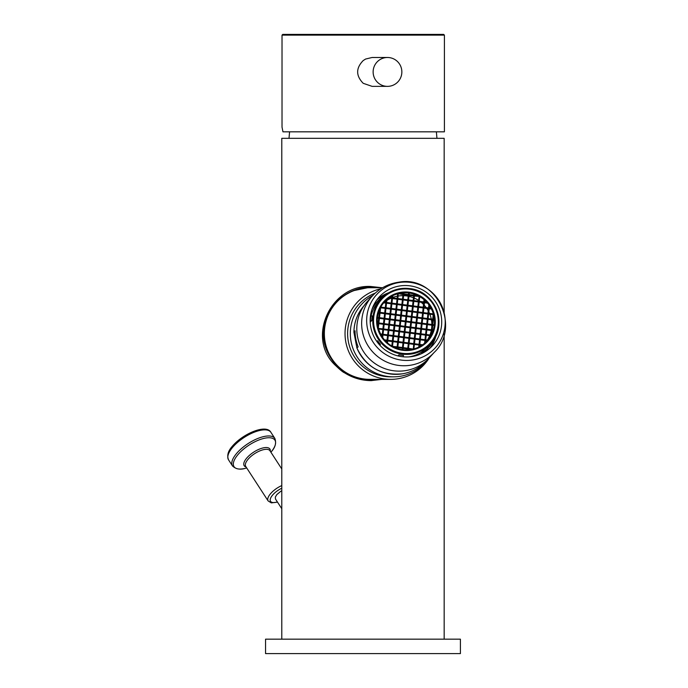 <?xml version="1.0" encoding="UTF-8"?>
<svg xmlns="http://www.w3.org/2000/svg" width="688" height="688" viewBox="0 0 688 688"><rect width="100%" height="100%" fill="white"/><g stroke="black" fill="none" stroke-linecap="round" stroke-linejoin="round"><path stroke-width="1.03" d="M387.482 86.361L372.096 86.361L363.212 83.308C355.816 75.723 355.816 68.138 363.212 60.553L365.595 59.048L372.096 57.491L387.482 57.491A14.431 14.345 -90 0 1 393.957 84.813A14.431 14.345 -90 0 1 373.524 75.276A14.431 14.345 -90 0 1 387.482 57.491M281.788 508.716L275.441 498.938L275.32 497.114L276.86 494.534L280.876 491.215L276.705 494.724M281.788 490.768A7.215 2.933 147 0 0 280.876 491.215M429.278 357.855A45.829 45.597 -90 0 1 345.29 338.436A45.829 45.597 -90 0 1 380.937 288.754M382.648 287.713L369.929 287.713A45.829 45.597 -90 0 0 354.767 376.757A45.829 45.597 -90 0 0 369.929 379.363L390.629 379.363M354.767 376.757L353.813 376.413A45.468 45.236 -90 0 1 346.769 373.214M329.466 355.911A45.468 45.236 -90 0 1 329.44 311.208M346.752 293.862A45.468 45.236 -90 0 1 353.813 290.654L354.767 290.319M428.4 358.792A43.301 43.086 -90 0 1 358.482 358.904A43.301 43.086 -90 0 1 372.801 295.505M393.398 376.835L390.698 376.835A43.301 43.086 -90 0 1 375.244 293.114M364.279 305.463C357.571 313.066 354.105 321.975 353.907 332.192L356.891 347.982C366.24 367.332 381.522 375.932 402.738 373.782C411.897 372.131 419.603 367.899 425.863 361.097M425.468 361.527A41.495 40.73 42.1 0 1 402.772 373.765A41.495 40.73 42.1 0 1 356.96 348.076L358.113 346.795A41.495 40.73 -137.9 0 1 355.077 330.808L353.916 332.089A41.495 40.73 42.1 0 1 363.883 305.902M372.096 296.261L367.246 301.636A41.856 41.082 42.1 0 0 361.819 348.773A41.856 41.082 42.1 0 0 404.441 370.78A41.856 41.082 42.1 0 0 429.372 357.751L434.223 352.376A41.856 41.082 42.1 0 1 409.3 365.405A41.856 41.082 42.1 0 1 366.67 343.398A41.856 41.082 42.1 0 1 372.096 296.261C379.286 288.427 388.187 283.731 398.816 282.183C436.665 274.933 461.123 327.342 434.223 352.376M411.742 360.125A39.603 38.872 42.1 0 0 444.783 316.179A39.603 38.872 42.1 0 0 400.132 282.381A39.603 38.872 42.1 0 0 367.091 326.327A39.603 38.872 42.1 0 0 411.742 360.125M411.226 356.668A36.086 35.415 42.1 0 0 432.718 345.436A36.086 35.415 42.1 0 0 437.396 304.81A36.086 35.415 42.1 0 0 400.648 285.83A36.086 35.415 42.1 0 0 379.157 297.061A36.086 35.415 42.1 0 0 374.478 337.696A36.086 35.415 42.1 0 0 411.226 356.668M430.249 347.904A36.086 35.415 42.1 0 0 436.063 335.391M388.815 292.71A36.086 35.415 42.1 0 0 376.955 299.77M430.12 348.025A36.086 35.415 42.1 0 0 435.71 336.157M388.092 293.14A36.086 35.415 42.1 0 0 385.16 294.378A34.46 33.824 42.1 0 0 381.401 297.268L379.552 299.314L380.172 299.985M384.988 294.464A36.086 35.415 42.1 0 0 376.852 299.908A36.086 35.415 -137.9 0 1 384.841 294.559M385.185 294.395A36.086 35.415 -137.9 0 1 387.955 293.226M435.642 336.303A36.086 35.415 -137.9 0 1 430.095 348.042M423.86 352.488A34.46 33.824 42.1 0 0 426.56 349.831L427.42 348.876A34.46 33.824 42.1 0 0 427.454 348.842M376.31 302.643A34.46 33.824 42.1 0 0 376.276 302.686L375.416 303.632A34.46 33.824 42.1 0 0 373.042 306.581M423 352.961A34.46 33.824 42.1 0 0 427.42 348.876M376.276 302.686A34.46 33.824 42.1 0 0 372.664 307.493M372.621 307.596A34.46 33.824 -137.9 0 1 376.345 302.608L377.127 301.74A34.46 33.824 -137.9 0 1 379.552 299.314M433.784 339.588A34.46 33.824 -137.9 0 1 428.271 347.93L427.489 348.799A34.46 33.824 -137.9 0 1 422.905 353.013M370.187 322.233L371.778 320.47A33.377 32.766 42.1 0 1 372.285 315.904L370.935 316.024A34.46 33.824 42.1 0 0 370.402 320.746L370.153 321.021M370.935 316.024L370.368 316.643M372.01 309.265A34.46 33.824 -137.9 0 1 377.127 301.74M438.075 329.483L438.17 329.552A34.46 33.824 42.1 0 0 438.471 327.531M428.271 347.93A34.46 33.824 -137.9 0 1 425.846 350.355L427.695 348.309A34.46 33.824 42.1 0 1 423.971 351.215L422.114 353.262A34.46 33.824 -137.9 0 1 421.305 353.787M403.142 356.805L403.478 355.438A33.377 32.766 42.1 0 1 401.173 355.214A33.377 32.766 42.1 0 1 398.885 354.836L398.455 356.04M398.885 354.836L397.922 355.911M422.114 353.262L421.391 352.196M376.757 341.386L377.609 340.723A33.377 32.766 42.1 0 0 380.49 344.378L379.793 345.152M380.49 344.378L379.742 345.092M371.778 320.47L370.402 320.746M382.313 297.68L381.401 297.268M385.736 294.739L385.134 294.361M423.971 351.215L423.662 349.986A33.377 32.766 42.1 0 0 427.265 347.173L427.695 348.309M423.662 349.986L422.036 351.774A33.377 32.766 42.1 0 1 408.904 356.9M427.325 347.337A33.377 32.766 42.1 0 0 428.005 346.614L430.611 343.725A33.377 32.766 -137.9 0 1 402.17 354.114A33.377 32.766 -137.9 0 1 374.943 332.639A33.377 32.766 -137.9 0 1 381.075 298.979A33.377 32.766 -137.9 0 1 409.523 288.59C398.275 287.412 388.789 290.878 381.075 298.979L378.46 301.869A33.377 32.766 42.1 0 0 371.021 316.016M425.906 342.099A28.87 28.337 42.1 0 0 426.947 340.698M427.386 340.027A28.87 28.337 42.1 0 0 429.682 335.675M429.957 334.979A28.87 28.337 42.1 0 0 431.273 330.507M431.41 329.793A28.87 28.337 42.1 0 0 431.858 325.2M431.858 324.478A28.87 28.337 42.1 0 0 431.419 319.765M431.273 319.026A28.87 28.337 42.1 0 0 429.837 314.184M429.518 313.418A28.87 28.337 42.1 0 0 428.848 311.956M428.237 310.795A28.87 28.337 42.1 0 0 426.766 308.405M426.19 307.605A28.87 28.337 42.1 0 0 424.195 305.171M423.533 304.474A28.87 28.337 42.1 0 0 421.159 302.299M420.041 301.43A28.87 28.337 42.1 0 0 419.267 300.871M418.579 300.407A28.87 28.337 42.1 0 0 414.167 298.042M413.462 297.749A28.87 28.337 42.1 0 0 408.947 296.356M408.225 296.201A28.87 28.337 42.1 0 0 406.41 295.909A28.87 28.337 42.1 0 0 403.607 295.685M402.867 295.668A28.87 28.337 42.1 0 0 398.154 296.038M397.406 296.167A28.87 28.337 42.1 0 0 392.573 297.534M390.672 298.343A28.87 28.337 42.1 0 0 386.828 300.527M386.02 301.095A28.87 28.337 42.1 0 0 384.609 302.204M383.878 302.832A28.87 28.337 42.1 0 0 383.164 303.494M412.568 305.833L407.95 305.231L408.543 299.942L413.161 300.536L413.075 301.249L413.66 295.952L409.059 295.35L409.308 293.157L408.577 293.062M431.281 308.998L430.886 308.224L431.29 308.989L429.209 308.723L429.518 305.936L428.882 305.025L428.555 307.914M423.868 308.026L424.728 300.389L424.057 299.813L423.817 301.92M414.572 294.421L413.866 294.189L414.572 294.421L413.866 294.189L414.572 294.421L414.391 296.038L419.25 296.425L414.477 295.333L414.391 296.038L414.468 295.333M419.723 296.76L419.25 296.425L419.723 296.76L419.216 301.318L423.834 301.92M427.343 303.098L426.646 302.29L424.548 302.015M427.36 303.107L424.47 302.729M430.903 308.215L429.286 308.009M425.408 342.572L426.233 335.211L430.765 335.813L431.023 335.331L430.774 335.813L431.806 333.792L433.793 316.119L433.354 314.528M434.334 320.144L434.274 319.413L434.334 320.144L434.274 319.413L434.334 320.144L433.354 320.023M425.64 340.526L427.239 340.732L427.807 340.087L427.239 340.732L427.807 340.087L427.239 340.732L427.807 340.087L425.717 339.812L425.64 340.517L425.717 339.812M433.225 330.034L433.01 330.722L433.225 330.034L433.01 330.722L433.225 330.034L432.245 329.905L432.159 330.61L432.245 329.905M434.248 324.788L434.171 325.501L434.248 324.788L434.171 325.501L434.248 324.788L432.838 324.598L432.761 325.312L432.838 324.607M395.961 309.058L396.555 303.761L396.469 304.466L396.555 303.761L396.469 304.466L391.868 303.872L392.779 295.737L391.988 296.141L391.73 298.472L391.816 297.766L391.73 298.472L391.816 297.766L389.709 297.483L388.832 298.093M403.916 292.899L403.177 292.942L403.916 292.899M392.538 297.861L392.461 298.566L392.538 297.861L397.157 298.454L397.071 299.168L397.655 293.896L399.685 293.406L403.091 293.845L402.996 294.559L403.177 292.95M390.621 308.362L391.137 303.778L386.527 303.176L386.931 299.572L386.114 300.303L385.805 303.081L385.882 302.367L385.805 303.081L385.882 302.367L384.282 302.161M402.231 349.616L402.463 347.543L402.385 348.248L402.463 347.543L402.385 348.248L397.776 347.655L397.853 346.941L397.776 347.655L397.853 346.941L402.471 347.543L403.056 342.246L402.979 342.951L403.056 342.246L402.979 342.951L398.369 342.357L400.751 321.141M403.056 342.237L403.65 336.939L403.572 337.653L403.65 336.939L403.572 337.653L398.963 337.06M403.65 336.939L404.252 331.642L404.166 332.356L404.252 331.642L404.166 332.356L399.565 331.754M399.642 331.04L404.26 331.642L404.845 326.344L404.768 327.049L404.845 326.344L404.768 327.049L400.158 326.456M400.235 325.742L404.854 326.344L405.438 321.047L405.361 321.752L405.438 321.047L405.361 321.752L400.751 321.158L403.134 299.942M401.345 315.861L405.954 316.454L405.438 321.038L400.829 320.445M401.938 310.555L402.016 309.849L401.938 310.555L406.548 311.157L406.032 315.74L401.422 315.138L401.345 315.852L401.422 315.147M402.532 305.257L402.609 304.543L402.532 305.257L407.141 305.859L407.219 305.145L406.625 310.443M403.925 292.899L403.125 299.951L403.211 299.246L403.125 299.951L407.735 300.561L407.821 299.848L407.219 305.137M403.727 294.662L408.328 295.255L408.414 294.541L407.812 299.839L403.211 299.237M402.962 349.719L403.71 343.037L408.311 343.647L408.397 342.934L407.795 348.231L403.194 347.629M403.108 348.343L403.194 347.638L403.108 348.343L407.717 348.954L407.795 348.24L407.614 349.9M403.701 343.045L404.303 337.739M408.388 342.934L408.904 338.35L404.303 337.748L405.567 326.439M404.303 337.748L404.381 337.034L404.303 337.748M404.897 332.45L404.974 331.736L404.897 332.45L409.498 333.052L409.584 332.338L408.99 337.636M406.083 321.846L406.161 321.141L406.083 321.846L410.693 322.448L410.77 321.735L410.177 327.032L405.567 326.43L406.685 316.54M406.169 321.133L410.788 321.735L411.286 317.151L406.677 316.549L406.754 315.835M407.27 311.251L407.95 305.24M408.543 299.942L409.059 295.341M424.591 343.295L424.995 339.717L424.917 340.422L424.995 339.717L424.917 340.422L420.308 339.829L420.901 334.514M425.511 335.125L425.588 334.42L425.511 335.125M425.588 334.411L426.182 329.122L426.104 329.827L426.182 329.122L426.104 329.827L421.495 329.234M419.534 346.7L420.385 339.115L425.003 339.717L425.502 335.133L420.901 334.531L420.979 333.818L421.572 328.52L426.19 329.113L426.775 323.816L426.698 324.53L426.775 323.816L426.698 324.53L422.088 323.936L422.69 318.621L427.291 319.232L427.368 318.518L426.775 323.816L422.165 323.214L422.088 323.928L422.165 323.222M422.681 318.63L422.759 317.916L422.681 318.63L422.759 317.916L427.386 318.518L427.884 313.934L423.275 313.332L423.361 312.619L423.275 313.324L423.361 312.619L427.979 313.212L427.884 313.926L428.564 307.914L428.478 308.628L428.564 307.914L428.478 308.628L423.877 308.035M426.233 335.219L426.835 329.913M430.92 335.108L431.514 329.81L431.436 330.524L431.514 329.81L431.436 330.524L426.827 329.922L426.904 329.208L428.022 319.309L432.623 319.929L432.709 319.215L432.03 325.218L432.116 324.512L432.03 325.218L432.116 324.512L427.506 323.91L427.42 324.624L427.506 323.91M426.827 329.922L426.904 329.208L426.827 329.922M429.209 308.714L428.013 319.318M418.751 347.096L419.061 344.327L418.983 345.032L419.061 344.327L418.983 345.032L414.374 344.439L414.451 343.725M414.976 339.124L414.46 343.725L419.078 344.318L419.654 339.021L419.577 339.734L419.654 339.021L419.577 339.734L414.967 339.141L415.569 333.826M419.654 339.021L420.256 333.723L420.17 334.437L420.256 333.723L420.17 334.437L415.569 333.835L417.349 317.925L421.959 318.535L422.036 317.822L421.443 323.119L416.833 322.517M420.248 333.723L420.85 328.425L420.772 329.131L420.85 328.425L420.772 329.131L416.163 328.537L416.24 327.823L416.163 328.537M416.24 327.823L420.858 328.425L421.443 323.128L421.366 323.833L421.443 323.128L421.366 323.833L416.756 323.24L416.833 322.526L416.756 323.231M417.349 317.933L417.427 317.228L417.349 317.933L417.427 317.228L422.045 317.822L422.552 313.238L417.943 312.636L418.02 311.922L417.943 312.636L418.02 311.922L422.647 312.524L423.223 307.226L423.146 307.932L423.223 307.226L423.146 307.932L418.536 307.338L419.138 302.023L423.739 302.634L423.825 301.929L423.223 307.218M419.706 345.127L419.792 344.421L419.706 345.127L421.753 345.393M420.308 339.829L420.385 339.115M420.901 334.523L420.979 333.818L420.901 334.523M421.572 328.52L422.088 323.919M404.974 331.736L409.592 332.338L410.177 327.041L410.1 327.746L410.177 327.041L410.1 327.746L405.49 327.153M411.364 316.437L411.966 311.139L411.88 311.845L411.966 311.139L411.88 311.845L407.279 311.251L406.763 315.835L411.381 316.437M412.559 305.842L412.473 306.547L412.559 305.842M409.136 294.636L413.755 295.238L413.669 295.943L413.858 294.197M408.354 349.857L409.635 338.427M408.448 349.04L408.526 348.334L408.448 349.04L411.562 349.452M409.042 343.742L409.119 343.028L409.042 343.742L413.643 344.344L413.729 343.63L413.342 349.1L408.526 348.326M409.119 343.028L413.737 343.63L414.322 338.333L414.245 339.038L414.322 338.333L414.245 339.038L409.635 338.444L412.017 317.228M409.635 338.436L409.713 337.731L409.635 338.436M410.229 333.138L410.306 332.433L410.229 333.138M410.822 327.841L410.899 327.135L410.822 327.841L415.432 328.443L415.509 327.729L414.916 333.035M411.415 322.543L411.501 321.829L411.415 322.543L416.025 323.145L416.111 322.431L415.509 327.729L410.908 327.127M414.391 296.029L412.009 317.237L412.095 316.532L412.009 317.237L416.618 317.847L416.704 317.134L416.102 322.423L411.501 321.829M414.967 339.132L415.045 338.427L414.967 339.132M415.561 333.835L415.647 333.121L415.561 333.835M419.216 301.327L419.13 302.032M413.798 301.344L418.407 301.946L418.485 301.232L417.891 306.53M412.611 311.948L417.212 312.541L417.298 311.827L417.22 312.541L416.704 317.125L412.095 316.532M419.164 296.519L418.485 301.224L413.875 300.63M377.291 322.758L378.176 322.87L378.09 323.584L378.761 317.581L378.684 318.286L378.761 317.581L378.684 318.286L377.351 318.114M378.357 312.868L379.277 312.988L379.355 312.275L378.761 317.572M378.813 323.687L383.422 324.28L383.5 323.566L382.829 329.578L382.906 328.873L382.829 329.578L382.906 328.873L378.168 328.365M378.899 322.964L379.415 318.372L384.016 318.983L384.102 318.269L383.5 323.566L378.899 322.964L378.305 328.271M384.11 318.269L379.492 317.667L379.406 318.381M379.492 317.667L380.602 307.768M380.086 312.369L380.008 313.083L380.086 312.369L384.704 312.971M380.602 307.777L385.203 308.379L385.289 307.674L384.695 312.971M387.052 340.164L387.654 334.867L387.568 335.572L387.654 334.867L387.568 335.572L382.958 334.979L383.044 334.265M383.56 329.681L388.161 330.274L387.645 334.858L383.044 334.256L383.551 329.672L383.637 328.967L388.256 329.561L388.754 324.977L384.153 324.375L385.418 313.066M384.231 323.661L388.849 324.263L389.434 318.965L389.356 319.671L389.434 318.965L389.356 319.671L384.747 319.077M385.34 313.78L389.95 314.373L389.434 318.957L384.824 318.363M391.137 303.769L391.214 303.064L391.137 303.769M392.401 340.852L387.783 340.25L387.482 342.916M390.079 319.774L394.688 320.367L394.766 319.653L394.172 324.951L389.563 324.358L389.485 325.063L394.095 325.673L394.172 324.96L393.579 330.249L388.969 329.655L388.892 330.369L393.493 330.971L393.579 330.257L392.908 336.269L392.986 335.555L392.908 336.269L392.986 335.555L388.376 334.953L387.783 340.25M388.969 329.655L389.485 325.054M389.563 324.358L390.156 319.06M390.681 314.459L390.165 319.051L394.783 319.653L395.359 314.356L395.282 315.07L395.359 314.356L395.282 315.07L390.672 314.468L391.868 303.855M391.352 308.456L391.266 309.17L391.352 308.456L395.97 309.058M392.358 346.374L397.139 346.847L397.053 347.56L397.638 342.263M397.724 341.549L398.318 336.251L398.24 336.957L398.318 336.251L398.24 336.957L393.631 336.363L394.301 330.352M398.911 330.954L398.834 331.659L398.911 330.954M394.817 325.768L399.427 326.361L398.911 330.945L394.31 330.343L394.895 325.054L394.817 325.759L394.895 325.054L399.522 325.648L400.02 321.064L395.419 320.462L395.497 319.748L395.411 320.462L396.684 309.153M395.497 319.748L400.115 320.35L400.7 315.052L400.622 315.758L400.7 315.052L400.622 315.758L396.013 315.164L396.09 314.45L400.708 315.044L401.207 310.46L396.606 309.867M401.216 310.46L401.293 309.755L401.216 310.46M401.302 309.746L396.684 309.144L397.2 304.552L401.809 305.162L401.887 304.449L401.293 309.746M402.403 299.856L402.48 299.151L402.403 299.856M390.036 313.659L385.418 313.057L386.536 303.167M386.011 307.768L385.934 308.473L386.011 307.768L390.638 308.362M382.021 336.742L382.313 334.17L382.236 334.875L382.313 334.17L382.236 334.875L380.791 334.695M397.733 341.549L393.115 340.947L393.037 341.661L393.115 340.947L393.037 341.661L397.647 342.263M396.013 315.156L396.09 314.45M397.2 304.56L397.793 299.254M397.277 303.847L401.895 304.449L402.403 299.865L397.793 299.263L398.266 293.699L402.996 294.567L402.48 299.142L397.87 298.549L397.793 299.263L397.87 298.549M391.816 345.987L392.392 340.852L392.306 341.566L392.392 340.852L392.306 341.566L387.705 340.973M282.02 35.122L282.02 127.108L282.957 131.829L444.405 131.829L444.405 35.122L282.02 35.122L282.742 34.4L443.683 34.4L444.405 35.122M434.979 34.4L433.793 34.4M435.882 34.4L436.846 34.4M291.299 34.4L290.104 34.4M302.849 34.4L293.174 34.4M402.067 34.4L400.665 34.4M324.573 34.4L323.859 34.4M411.003 34.4L411.854 34.4M431.436 34.4L430.679 34.4M281.788 639.169L281.788 138.322L444.164 138.322L444.164 312.472M381.883 379.363L371.081 380.627C361.518 380.524 352.738 377.953 344.731 372.913C341.652 371.675 335.357 365.208 335.701 365.629C305.773 338.479 330.481 284.634 370.462 286.449L381.883 287.713M378.004 287.713L370.411 287.171C345.565 287.171 323.076 308.628 323.351 333.534C323.068 358.955 346.288 380.507 371.709 379.896L378.004 379.363M370.935 379.905L371.709 379.896L371.795 380.619M375.88 379.363A46.371 46.139 -90 0 1 369.929 379.888M343.579 372.337A46.371 46.139 -90 0 1 342.013 371.253M369.929 287.18A46.371 46.139 -90 0 1 375.88 287.713M362.98 639.169L460.41 639.169L460.41 653.6L265.551 653.6L265.551 639.169L362.98 639.169M281.788 488.222A12.633 5.143 147 0 0 272.439 495.265A12.633 5.143 147 0 0 277.384 501.93M281.788 485.573A14.431 5.874 147 0 0 270.298 494.001A14.431 5.874 147 0 0 268.139 500.941L271.321 502.885L277.505 502.12M281.788 468.967L269.937 450.726A14.431 5.874 147 0 0 260.288 450.7A14.431 5.874 147 0 0 247.895 459.507A14.431 5.874 147 0 0 245.728 466.447L268.139 500.941M270.307 451.294A15.334 6.244 147 0 0 261.861 448.249A15.334 6.244 147 0 0 246.493 458.363A15.334 6.244 147 0 0 246.098 467.023M270.926 452.248L271.622 451.371A24.355 9.907 147 0 0 267.047 437.843A24.355 9.907 147 0 0 237.687 454.949A24.355 9.907 147 0 0 245.633 468.253L246.717 467.969M270.9 432.331A25.258 10.277 147 0 0 254.018 432.296A25.258 10.277 147 0 0 232.32 447.699A25.258 10.277 147 0 0 228.536 459.851C226.816 455.542 228.029 451.07 232.174 446.435C242.959 433.466 266.428 423.774 270.9 432.331L274.865 438.445A25.258 10.277 147 0 0 257.983 438.402A25.258 10.277 147 0 0 236.294 453.813A25.258 10.277 147 0 0 232.501 465.965C235.915 469.207 240.293 469.973 245.633 468.253M409.541 288.599A33.377 32.766 -137.9 0 1 436.742 310.082A33.377 32.766 -137.9 0 1 430.611 343.725C448.671 325.639 435.289 290.663 409.532 288.582M402.342 353.305A32.654 32.052 42.1 0 0 438.118 325.433A32.654 32.052 42.1 0 0 409.532 289.201A32.654 32.052 42.1 0 0 373.747 317.065A32.654 32.052 42.1 0 0 402.342 353.305M427.265 340.706C420.609 347.698 412.413 350.691 402.678 349.685A28.87 28.337 42.1 0 0 427.265 340.706A28.87 28.337 42.1 0 0 432.563 311.595A28.87 28.337 42.1 0 0 409.025 293.019A28.87 28.337 42.1 0 0 384.42 302.006A28.87 28.337 42.1 0 0 379.122 331.117A28.87 28.337 42.1 0 0 402.661 349.685M402.678 350.295A29.593 29.042 -137.9 0 1 376.775 317.46A29.593 29.042 -137.9 0 1 409.197 292.211A29.593 29.042 -137.9 0 1 435.1 325.046A29.593 29.042 -137.9 0 1 402.678 350.295M371.03 379.905C357.02 380.24 343.226 372.199 337.997 366.635C333.568 363.144 329.466 356.788 325.673 347.569C323.265 338.763 322.672 331.822 323.885 326.757C325.476 317.142 329.844 308.697 337.008 301.396L344.421 295.324L352.918 290.792L370.411 287.171L370.462 286.449M436.949 138.322L436.381 131.829M289.579 131.829L289.003 138.322M274.865 438.445C276.447 442.874 275.363 447.183 271.622 451.371M228.536 459.851L232.501 465.965M403.804 293.939L408.423 294.541L408.577 293.071M422.767 317.916L423.283 313.315M423.361 312.619L423.877 308.018M411.957 311.131L412.473 306.547L407.872 305.954M412.551 305.833L413.067 301.249L408.466 300.656M413.875 348.919L414.374 344.421M417.427 317.22L417.943 312.627M418.029 311.922L418.545 307.33M414.322 338.324L414.838 333.74L410.229 333.147M412.688 311.225L417.306 311.827L417.805 307.244M428.693 313.307L433.242 313.9M431.514 329.81L432.03 325.226L427.429 324.624M428.099 318.604L432.718 319.206L433.216 314.622L428.615 314.029M433.431 319.301L434.283 319.413M430.937 335.108L426.319 334.506M433.001 330.73L432.167 330.618M434.162 325.501L432.761 325.321M422.656 344.783L419.792 344.413M402.678 349.685C380.395 347.887 368.82 317.615 384.42 302.006M377.772 326.404L378.09 323.592L377.342 323.489M379.355 312.275L379.699 309.239M380.782 307.08L385.297 307.665L385.805 303.081L383.715 302.815M386.811 342.323L386.974 340.878L385.091 340.629M390.027 313.659L390.543 309.075L385.934 308.482M386.613 302.462L391.231 303.064L391.73 298.48L388.823 298.102M388.376 334.953L388.892 330.36M396.959 348.334L397.045 347.56L394.104 347.182M393.708 335.649L398.326 336.243L398.834 331.659L394.224 331.066M397.673 348.575L397.776 347.646M397.862 346.941L398.369 342.34M378.572 312.171L379.372 312.275M382.657 337.67L382.967 334.961M383.637 328.959L384.153 324.366M380.378 333.912L382.33 334.17L382.829 329.578L378.417 329.01M384.093 318.269L384.609 313.685L380.008 313.083M392.521 346.245L393.037 341.652M393.115 340.947L393.631 336.355M394.903 325.046L395.419 320.453M392.384 340.852L392.9 336.269L388.299 335.667M395.359 314.356L395.875 309.772L391.274 309.17M391.945 303.15L396.563 303.752L397.062 299.168L392.461 298.575M387.069 340.156L384.351 339.803M378.778 317.572L377.428 317.4M408.405 342.934L403.787 342.332M408.999 337.636L404.381 337.034M407.356 310.537L411.974 311.131M402.618 304.543L407.236 305.145M402.024 309.841L406.642 310.443M403.667 336.939L399.049 336.337M403.073 342.237L398.455 341.644M431.531 329.81L426.913 329.208M423.954 307.312L428.572 307.914M425.597 334.411L420.979 333.818M418.622 306.624L423.24 307.218M420.265 333.723L415.647 333.121M419.671 339.021L415.053 338.419M413.204 306.642L417.814 307.244M414.331 338.324L409.713 337.731M414.933 333.026L410.315 332.424M413.282 305.928L417.9 306.53M390.758 313.754L395.376 314.356M444.164 333.929L444.164 639.169"/></g></svg>
